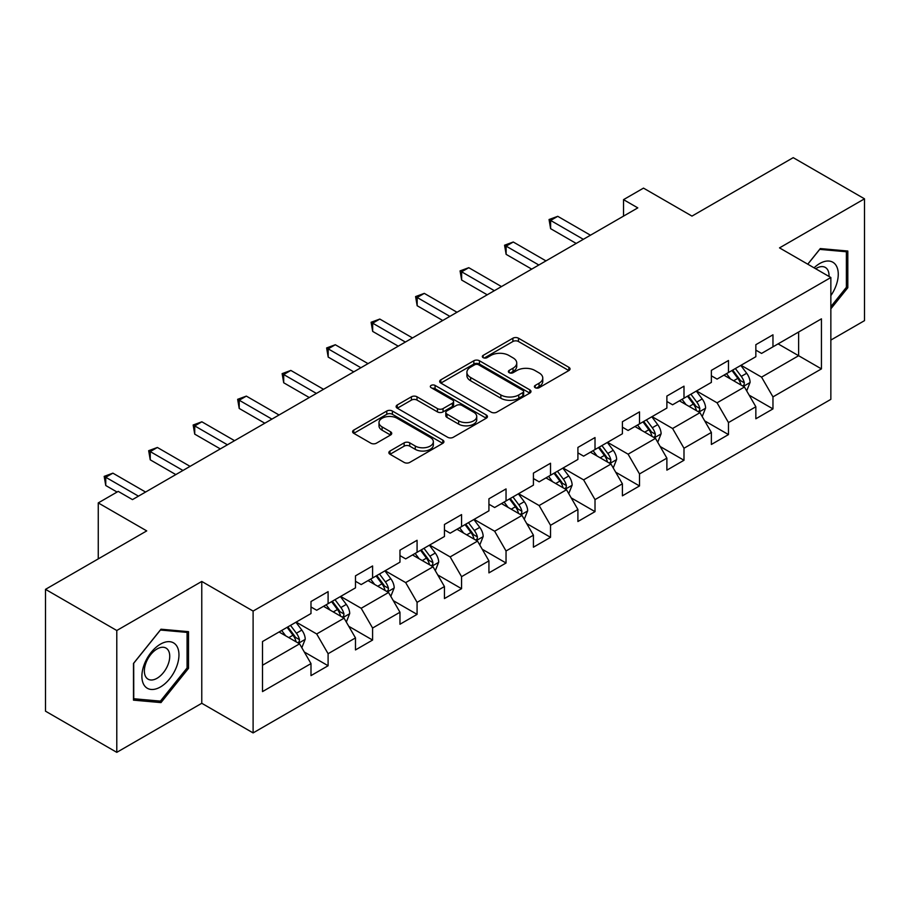<?xml version="1.0" encoding="UTF-8"?>
<svg xmlns="http://www.w3.org/2000/svg" width="910" height="910" viewBox="0 0 910 910"><rect width="100%" height="100%" fill="white"/><g stroke="black" fill="none" stroke-linecap="round" stroke-linejoin="round"><path stroke-width="1.36" d="M535.216 387.705A2.775 1.604 0 0 0 539.13 387.705L568.875 370.541A3.958 2.286 0 0 0 570.035 368.925A3.958 2.286 0 0 0 568.875 367.31L518.484 338.213A3.958 2.286 0 0 0 512.887 338.213L483.153 355.389A2.775 1.604 0 0 0 482.334 356.515A2.775 1.604 0 0 0 483.153 357.653A2.775 1.604 0 0 0 487.066 357.653L490.911 355.423A12.672 7.314 0 0 1 508.826 355.423L513.024 357.858A12.672 7.314 0 0 1 516.743 363.022A12.672 7.314 0 0 1 513.024 368.197L509.179 370.415A2.775 1.604 0 0 0 508.372 371.553A2.775 1.604 0 0 0 509.179 372.679A2.775 1.604 0 0 0 513.103 372.679L516.948 370.461A12.672 7.314 0 0 1 534.864 370.461L539.061 372.884A12.672 7.314 0 0 1 542.769 378.048A12.672 7.314 0 0 1 539.061 383.224L535.216 385.442A2.775 1.604 0 0 0 534.398 386.579A2.775 1.604 0 0 0 535.216 387.705L535.216 385.442M390.003 451.019A3.958 2.286 0 0 0 388.854 452.634A3.958 2.286 0 0 0 390.003 454.249L404.142 462.416A3.958 2.286 0 0 0 409.739 462.416L442.772 443.341A3.958 2.286 0 0 0 443.932 441.725A3.958 2.286 0 0 0 442.772 440.11L392.392 411.024A3.958 2.286 0 0 0 386.784 411.024L353.762 430.089A3.958 2.286 0 0 0 352.602 431.704A3.958 2.286 0 0 0 353.762 433.319L370.836 443.181A3.958 2.286 0 0 0 376.433 443.181L390.572 435.014A3.958 2.286 0 0 0 391.732 433.399A3.958 2.286 0 0 0 390.572 431.784L382.098 426.904A10.59 6.108 0 0 1 379.004 422.57A10.59 6.108 0 0 1 385.533 416.928A10.59 6.108 0 0 1 397.078 418.247L430.248 437.403A10.59 6.108 0 0 1 433.342 441.725A10.59 6.108 0 0 1 426.813 447.379A10.59 6.108 0 0 1 415.267 446.048L409.739 442.851A3.958 2.286 0 0 0 404.142 442.851L390.003 451.019L390.003 454.249M830.853 340.078L864.5 320.65L864.5 198.824L793.213 157.657L691.975 216.102L643.495 188.12L623.532 199.643L637.796 207.878L132.473 499.613L118.22 491.389L98.257 502.911L98.257 558.888M116.787 630.505L116.787 752.342L201.77 703.282L201.77 581.445L116.787 630.505L45.5 589.35L146.737 530.894L98.257 502.911M201.77 581.445L253.105 611.076L830.853 277.516L830.853 399.353L253.105 732.914L253.105 611.076M864.5 198.824L779.517 247.884L830.853 277.516M491.195 412.15A3.958 2.286 0 0 0 496.792 412.15L529.825 393.086A3.958 2.286 0 0 0 530.985 391.471A3.958 2.286 0 0 0 529.825 389.855L479.445 360.758A3.958 2.286 0 0 0 473.837 360.758L440.815 379.834A3.958 2.286 0 0 0 439.655 381.449A3.958 2.286 0 0 0 440.815 383.064L491.195 412.15M432.261 388.308A2.775 1.604 0 0 1 435.071 388.695L435.071 385.408L486.293 414.983A3.958 2.286 0 0 1 487.453 416.598A3.958 2.286 0 0 1 486.293 418.213L453.271 437.278A3.958 2.286 0 0 1 447.674 437.278L397.283 408.192L397.283 404.961A3.958 2.286 0 0 0 396.123 406.577A3.958 2.286 0 0 0 397.283 408.192M397.283 404.961L411.422 396.794A3.958 2.286 0 0 1 417.019 396.794L437.448 408.601A3.958 2.286 0 0 0 443.056 408.601L452.429 403.187A3.958 2.286 0 0 0 453.589 401.572A3.958 2.286 0 0 0 452.429 399.956L431.158 387.671A2.775 1.604 0 0 1 430.339 386.534A2.775 1.604 0 0 1 432.057 385.055A2.775 1.604 0 0 1 435.071 385.408M116.787 752.342L45.5 711.176L45.5 589.35M304.293 651.992L328.101 665.745L328.101 653.721L355.48 637.91L355.48 649.933L372.588 640.06L372.588 628.036L399.968 612.237L399.968 624.249L417.076 614.375L417.076 602.352L444.444 586.552L444.444 598.564L461.563 588.69L461.563 576.667L488.932 560.867L488.932 572.879L506.04 563.006L506.04 550.982L533.419 535.182L533.419 547.194L550.527 537.321L550.527 525.298L577.907 509.498L577.907 521.51L595.015 511.636L595.015 499.613L622.394 483.813L622.394 495.836L639.503 485.951L639.503 473.939L666.882 458.128L666.882 470.151L683.99 460.267L683.99 448.255L711.37 432.443L711.37 444.467L728.478 434.582L728.478 422.57L755.846 406.759L755.846 418.782L772.965 408.897L772.965 396.885L821.434 368.891L821.434 318.841L798.627 332.013L798.627 355.719L821.434 368.891M328.101 665.745L310.992 675.618L310.992 663.595L262.512 691.589L262.512 641.539L310.992 613.545L310.992 601.533L328.101 591.648L328.101 603.671L355.48 587.86L355.48 575.848L372.588 565.963L372.588 577.986L399.968 562.175L399.968 550.163L417.076 540.278L417.076 552.302L444.444 536.502L444.444 524.478L461.563 514.594L461.563 526.617L488.932 510.817L488.932 498.794L506.04 488.92L506.04 500.932L533.419 485.132L533.419 473.109L550.527 463.236L550.527 475.248L577.907 459.448L577.907 447.424L595.015 437.551L595.015 449.563L622.394 433.763L622.394 421.739L639.503 411.866L639.503 423.878L666.882 408.078L666.882 396.055L683.99 386.181L683.99 398.193L711.37 382.393L711.37 370.37L728.478 360.497L728.478 372.52L755.846 356.709L755.846 344.685L772.965 334.812L772.965 346.835L821.434 318.841M323.539 606.299L344.071 618.163L316.691 633.963L296.159 622.11M310.992 606.959L316.691 610.257L328.101 603.671M316.691 633.963L328.101 653.721M344.071 618.163L355.48 637.91M368.027 580.625L388.559 592.478L361.179 608.278L340.647 596.425M355.48 581.274L361.179 584.573L372.588 577.986M361.179 608.278L372.588 628.036M388.559 592.478L399.968 612.237M412.514 554.941L433.046 566.793L405.667 582.593L385.135 570.741M399.968 555.589L405.667 558.888L417.076 552.302M405.667 582.593L417.076 602.352M433.046 566.793L444.444 586.552M456.991 529.256L477.534 541.109L450.154 556.909L429.622 545.056M444.444 529.916L450.154 533.203L461.563 526.617M450.154 556.909L461.563 576.667M477.534 541.109L488.932 560.867M501.478 503.571L522.01 515.424L494.642 531.224L474.11 519.371M488.932 504.231L494.642 507.518L506.04 500.932M494.642 531.224L506.04 550.982M522.01 515.424L533.419 535.182M545.966 477.887L566.498 489.739L539.13 505.539L518.586 493.686M533.419 478.546L539.13 481.834L550.527 475.248M539.13 505.539L550.527 525.298M566.498 489.739L577.907 509.498M590.454 452.202L610.985 464.054L583.606 479.866L563.074 468.002M577.907 452.861L583.606 456.149L595.015 449.563M583.606 479.866L595.015 499.613M610.985 464.054L622.394 483.813M634.941 426.517L655.473 438.37L628.093 454.181L607.562 442.328M622.394 427.177L628.093 430.464L639.503 423.878M628.093 454.181L639.503 473.939M655.473 438.37L666.882 458.128M679.429 400.832L699.961 412.685L672.581 428.496L652.049 416.643M666.882 401.492L672.581 404.779L683.99 398.193M672.581 428.496L683.99 448.255M699.961 412.685L711.37 432.443M723.916 375.147L744.448 387L717.069 402.811L696.537 390.959M711.37 375.807L717.069 379.106L728.478 372.52M717.069 402.811L728.478 422.57M744.448 387L755.846 406.759M778.095 343.866L798.627 355.719L761.556 377.127L741.024 365.274M755.846 350.123L761.556 353.421L772.965 346.835M761.556 377.127L772.965 396.885M201.77 703.282L253.105 732.914M623.532 199.643L623.532 216.102M262.512 665.244L299.583 643.836L279.051 631.984M299.583 643.836L310.992 663.595M749.146 395.156L772.965 408.897M704.659 420.841L728.478 434.582M660.182 446.526L683.99 460.267M615.695 472.21L639.503 485.951M571.207 497.884L595.015 511.636M526.719 523.568L550.527 537.321M482.232 549.253L506.04 563.006M437.744 574.938L461.563 588.69M393.257 600.623L417.076 614.375M348.78 626.308L372.588 640.06M830.853 308.82L847.813 287.719L847.813 251.023L820.297 248.566L807.75 264.184M133.474 700.143L160.99 702.6L188.506 668.361L188.506 631.665L160.99 629.208L133.474 663.447L133.474 700.143M846.391 286.889L847.813 287.719M187.085 667.542L188.506 668.361M158.09 700.916L160.99 702.6M536.32 388.104L539.061 386.522A12.672 7.314 0 0 0 542.769 381.347L542.769 378.048M516.743 363.022L516.743 366.32A12.672 7.314 0 0 1 513.024 371.485L510.283 373.066M568.818 370.575L518.484 341.512A3.958 2.286 0 0 0 512.887 341.512L484.257 358.039M529.768 393.109L479.445 364.057A3.958 2.286 0 0 0 473.837 364.057L440.861 383.099M522.829 392.597A2.775 1.604 0 0 0 523.637 391.471A2.775 1.604 0 0 0 522.829 390.333L478.603 364.796A2.775 1.604 0 0 0 474.679 364.796L470.618 367.139A12.672 7.314 0 0 0 466.91 372.315A12.672 7.314 0 0 0 470.618 377.491L500.853 394.94A12.672 7.314 0 0 0 518.768 394.94L522.829 392.597L522.829 395.896A2.775 1.604 0 0 0 523.637 394.758L523.637 391.471M466.91 372.315L466.91 375.614A12.672 7.314 0 0 0 470.618 380.778L470.618 377.491M522.829 395.896L518.768 398.239A12.672 7.314 0 0 1 500.853 398.239L470.618 380.778M397.34 408.226L411.422 400.093L411.422 396.794M453.589 401.572L453.589 404.859A3.958 2.286 0 0 1 452.429 406.474L443.056 411.889A3.958 2.286 0 0 1 437.448 411.889L417.019 400.093A3.958 2.286 0 0 0 411.422 400.093M435.071 388.695L486.247 418.247M458.651 420.841A10.59 6.108 0 0 0 470.197 422.16A10.59 6.108 0 0 0 476.738 416.518A10.59 6.108 0 0 0 473.632 412.196L461.95 405.45A3.958 2.286 0 0 0 456.342 405.45L446.969 410.854A3.958 2.286 0 0 0 445.809 412.48A3.958 2.286 0 0 0 446.969 414.096L458.651 420.841L458.651 424.128A10.59 6.108 0 0 0 470.197 425.459A10.59 6.108 0 0 0 476.738 419.806L476.738 416.518M445.809 412.48L445.809 415.768A3.958 2.286 0 0 0 446.969 417.383L446.969 414.096M458.651 424.128L446.969 417.383M433.342 441.725L433.342 445.024A10.59 6.108 0 0 1 426.813 450.666A10.59 6.108 0 0 1 415.267 449.347L409.739 446.15A3.958 2.286 0 0 0 404.142 446.15L390.06 454.283M379.004 422.57L379.004 425.869A10.59 6.108 0 0 0 382.098 430.191L382.098 426.904M390.515 435.048L382.098 430.191M442.715 443.375L392.392 414.312A3.958 2.286 0 0 0 386.784 414.312L353.808 433.353M746.701 390.902L750.09 382.359A10.693 6.165 -120 0 0 746.678 373.259L740.797 365.399M730.537 378.97L726.533 373.635M742.788 386.045L744.084 384.68L744.323 382.814A10.693 6.165 -120 0 0 741.263 376.387L735.371 368.527M732.698 370.074L739.227 378.799A5.449 3.139 60 0 1 740.217 380.448L744.323 382.814M731.958 370.507L737.839 378.367A10.693 6.165 60 0 1 740.899 384.793M583.321 239.319L550.618 220.436L557.75 216.318L590.454 235.201M576.201 243.436L550.618 228.672L550.618 220.436L549.048 219.526L557.75 216.318M550.618 228.672L549.048 219.526M830.853 295.625A26.208 15.14 120 0 0 835.778 286.366A26.208 15.14 120 0 0 834.152 263.161A26.208 15.14 120 0 0 814.063 267.824M844.628 250.739L846.391 251.763L846.391 287.31L830.853 306.647M807.807 264.207L819.728 249.374L846.391 251.763M829.021 276.458A17.95 10.363 120 0 0 825.324 267.438A17.95 10.363 120 0 0 815.656 268.746M160.422 686.982A26.208 15.14 120 0 0 178.963 654.87A26.208 15.14 120 0 0 160.422 644.166A26.208 15.14 120 0 0 141.892 676.278A26.208 15.14 120 0 0 160.422 686.982M157.043 678.28A17.95 10.363 120 0 0 168.771 662.469A17.95 10.363 120 0 0 166.018 648.079A17.95 10.363 120 0 0 157.043 648.978A17.95 10.363 120 0 0 145.327 664.789A17.95 10.363 120 0 0 148.08 679.167A17.95 10.363 120 0 0 157.043 678.28M133.759 663.197L160.422 630.027L187.085 632.404L187.085 667.951L160.422 701.121L133.759 698.743L133.702 663.163M185.321 631.381L187.085 632.404M702.213 416.587L705.603 408.044A10.693 6.165 -120 0 0 702.19 398.944L696.309 391.084M686.049 404.654L682.045 399.319M698.3 411.729L699.597 410.364L699.836 408.499A10.693 6.165 -120 0 0 696.776 402.072L690.895 394.212M688.21 395.759L694.739 404.472A5.449 3.139 60 0 1 695.729 406.133L699.836 408.499M687.471 396.191L693.352 404.051A10.693 6.165 60 0 1 696.412 410.478M657.725 442.271L661.115 433.729A10.693 6.165 -120 0 0 657.702 424.629L651.822 416.769M641.561 430.339L637.557 425.004M653.824 437.414L655.109 436.049L655.348 434.184A10.693 6.165 -120 0 0 652.288 427.757L646.407 419.897M643.723 421.444L650.252 430.157A5.449 3.139 60 0 1 651.241 431.818L655.348 434.184M642.983 421.876L648.864 429.736A10.693 6.165 60 0 1 651.924 436.163M538.834 265.003L506.131 246.121L513.263 242.003L545.966 260.886M531.713 269.121L506.131 254.356L506.131 246.121L504.561 245.211L513.263 242.003M506.131 254.356L504.561 245.211M494.358 290.688L461.643 271.806L468.775 267.688L501.478 286.57M487.225 294.806L461.643 280.041L461.643 271.806L460.073 270.896L468.775 267.688M461.643 280.041L460.073 270.896M613.238 467.956L616.627 459.413A10.693 6.165 -120 0 0 613.226 450.313L607.334 442.453M597.074 456.024L593.081 450.689M609.336 463.099L610.633 461.734L610.86 459.868A10.693 6.165 -120 0 0 607.8 453.442L601.919 445.582M599.235 447.128L605.764 455.842A5.449 3.139 60 0 1 606.754 457.502L610.86 459.868M598.496 447.561L604.377 455.421A10.693 6.165 60 0 1 607.436 461.848M568.75 493.641L572.14 485.098A10.693 6.165 -120 0 0 568.739 475.998L562.846 468.138M552.586 481.709L548.593 476.374M564.848 488.784L566.145 487.419L566.373 485.553A10.693 6.165 -120 0 0 563.313 479.126L557.432 471.266M554.759 472.813L561.288 481.526A5.449 3.139 60 0 1 562.278 483.187L566.373 485.553M554.008 473.245L559.9 481.094A10.693 6.165 60 0 1 562.949 487.533M524.262 519.326L527.663 510.783A10.693 6.165 -120 0 0 524.251 501.683L518.359 493.823M508.099 507.393L504.106 502.058M520.361 514.468L521.658 513.103L521.885 511.238A10.693 6.165 -120 0 0 518.825 504.811L512.944 496.951M510.271 498.498L516.8 507.211A5.449 3.139 60 0 1 517.79 508.861L521.885 511.238M509.52 498.93L515.413 506.779A10.693 6.165 60 0 1 518.472 513.206M449.87 316.373L417.155 297.49L424.287 293.373L456.991 312.255M442.738 320.491L417.155 305.726L417.155 297.49L415.586 296.58L424.287 293.373M417.155 305.726L415.586 296.58M405.382 342.058L372.668 323.175L379.8 319.057L412.514 337.94M398.25 346.175L372.668 331.399L372.668 323.175L371.109 322.265L379.8 319.057M372.668 331.399L371.109 322.265M360.895 367.742L328.191 348.86L335.312 344.742L368.027 363.625M353.762 371.86L328.191 357.084L328.191 348.86L326.622 347.95L335.312 344.742M328.191 357.084L326.622 347.95M479.786 545.01L483.176 536.468A10.693 6.165 -120 0 0 479.763 527.368L473.882 519.508M463.622 533.078L459.618 527.743M475.873 540.153L477.17 538.788L477.409 536.923A10.693 6.165 -120 0 0 474.349 530.496L468.457 522.636M465.784 524.183L472.313 532.896A5.449 3.139 60 0 1 473.302 534.545L477.409 536.923M465.033 524.615L470.925 532.464A10.693 6.165 60 0 1 473.985 538.891M316.407 393.427L283.704 374.545L290.825 370.427L323.539 389.309M309.275 397.545L283.704 382.769L283.704 374.545L282.134 373.635L290.825 370.427M283.704 382.769L282.134 373.635M435.298 570.695L438.688 562.152A10.693 6.165 -120 0 0 435.276 553.041L429.395 545.192M419.135 558.763L415.131 553.416M431.385 565.838L432.682 564.473L432.921 562.607A10.693 6.165 -120 0 0 429.861 556.169L423.969 548.321M421.296 549.867L427.825 558.581A5.449 3.139 60 0 1 428.815 560.23L432.921 562.607M420.557 550.288L426.437 558.149A10.693 6.165 60 0 1 429.497 564.575M271.919 419.112L239.216 400.229L246.348 396.112L279.051 414.994M264.799 423.218L239.216 408.453L239.216 400.229L237.646 399.319L246.348 396.112M239.216 408.453L237.646 399.319M390.811 596.38L394.201 587.826A10.693 6.165 -120 0 0 390.788 578.726L384.907 570.877M374.647 584.447L370.643 579.101M386.898 591.523L388.195 590.146L388.433 588.292A10.693 6.165 -120 0 0 385.374 581.854L379.481 574.005M376.808 575.552L383.337 584.265A5.449 3.139 60 0 1 384.327 585.915L388.433 588.292M376.069 575.973L381.95 583.833A10.693 6.165 60 0 1 385.01 590.26M227.432 444.797L194.729 425.903L201.861 421.796L234.564 440.679M220.311 448.903L194.729 434.138L194.729 425.903L193.159 425.004L201.861 421.796M194.729 434.138L193.159 425.004M346.323 622.065L349.713 613.511A10.693 6.165 -120 0 0 346.3 604.411L340.42 596.562M330.159 610.121L326.155 604.786M342.422 617.207L343.707 615.831L343.946 613.966A10.693 6.165 -120 0 0 340.886 607.539L335.005 599.69M332.321 601.237L338.85 609.95A5.449 3.139 60 0 1 339.839 611.6L343.946 613.966M331.581 601.658L337.462 609.518A10.693 6.165 60 0 1 340.522 615.945M182.956 470.47L150.241 451.587L157.373 447.47L190.076 466.364M175.823 474.588L150.241 459.823L150.241 451.587L148.671 450.689L157.373 447.47M150.241 459.823L148.671 450.689M301.836 647.749L305.225 639.195A10.693 6.165 -120 0 0 301.824 630.095L295.932 622.247M285.672 635.806L281.679 630.471M297.934 642.892L299.231 641.516L299.458 639.65A10.693 6.165 -120 0 0 296.398 633.223L290.517 625.375M287.833 626.91L294.362 635.635A5.449 3.139 60 0 1 295.352 637.284L299.458 639.65M287.094 627.343L292.974 635.203A10.693 6.165 60 0 1 296.034 641.63M138.468 496.155L105.753 477.272L112.885 473.154L145.589 492.048M117.072 492.048L105.753 485.508L105.753 477.272L104.184 476.374L112.885 473.154M105.753 485.508L104.184 476.374M539.061 386.522L539.061 383.224M509.179 372.679L509.179 370.415M513.024 371.485L513.024 368.197M483.153 357.653L483.153 355.389M512.887 341.512L512.887 338.213M518.484 341.512L518.484 338.213M568.875 370.541L568.875 367.31M440.815 383.064L440.815 379.834M473.837 364.057L473.837 360.758M479.445 364.057L479.445 360.758M529.825 393.086L529.825 389.855M500.853 398.239L500.853 394.94M518.768 398.239L518.768 394.94M417.019 400.093L417.019 396.794M437.448 411.889L437.448 408.601M443.056 411.889L443.056 408.601M452.429 406.474L452.429 403.187M486.293 418.213L486.293 414.983M404.142 446.15L404.142 442.851M409.739 446.15L409.739 442.851M415.267 449.347L415.267 446.048M390.572 435.014L390.572 431.784M353.762 433.319L353.762 430.089M386.784 414.312L386.784 411.024M392.392 414.312L392.392 411.024M442.772 443.341L442.772 440.11M743.39 386.397L750.022 382.564M741.263 376.387L746.678 373.259M733.665 380.778L737.839 378.367M698.903 412.082L705.534 408.249M696.776 402.072L702.19 398.944M689.177 406.463L693.352 404.051M654.415 437.767L661.047 433.933M652.288 427.757L657.702 424.629M644.689 432.148L648.864 429.736M609.928 463.452L616.559 459.618M607.8 453.442L613.226 450.313M600.202 457.832L604.377 455.421M565.44 489.125L572.072 485.303M563.313 479.126L568.739 475.998M555.714 483.517L559.9 481.094M520.964 514.81L527.584 510.988M518.825 504.811L524.251 501.683M511.227 509.19L515.413 506.779M476.476 540.495L483.108 536.673M474.349 530.496L479.763 527.368M466.739 534.875L470.925 532.464M431.988 566.179L438.62 562.357M429.861 556.169L435.276 553.041M422.251 560.56L426.437 558.149M387.501 591.864L394.132 588.042M385.374 581.854L390.788 578.726M377.775 586.245L381.95 583.833M343.013 617.549L349.645 613.727M340.886 607.539L346.3 604.411M333.287 611.929L337.462 609.518M298.525 643.234L305.157 639.4M296.398 633.223L301.824 630.095M288.8 637.614L292.974 635.203"/></g></svg>
